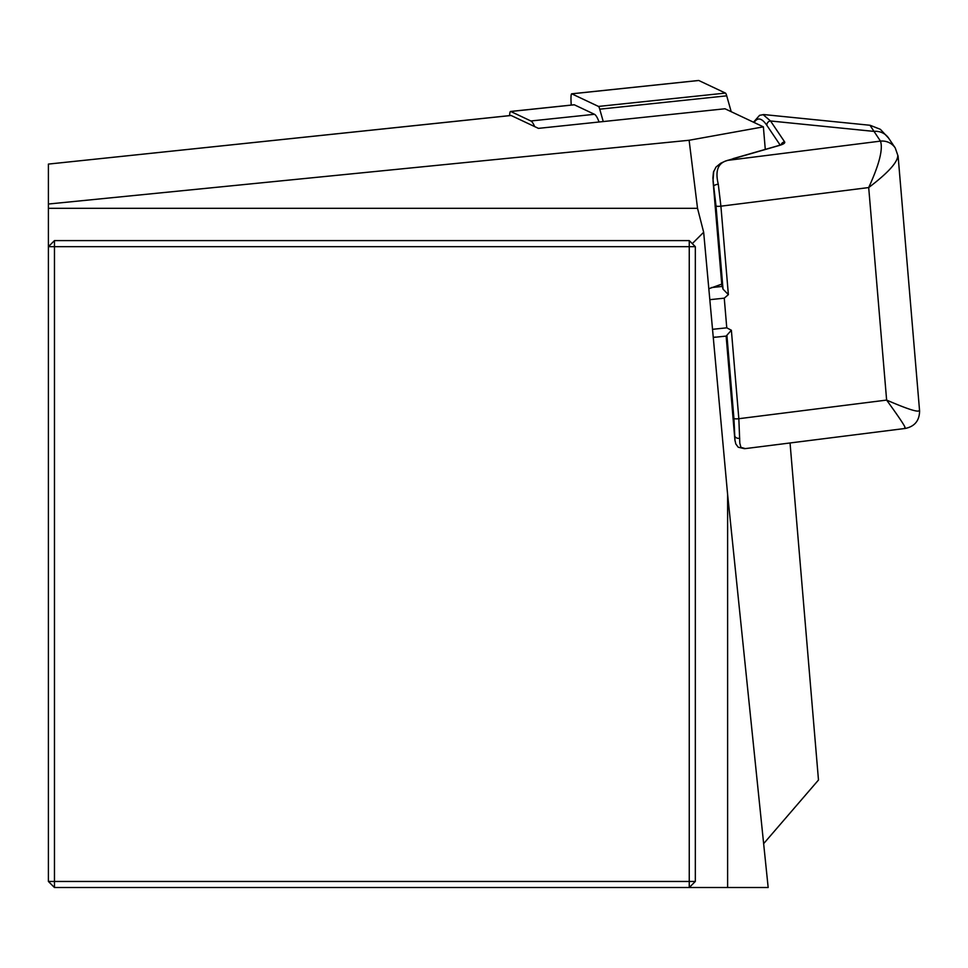 <?xml version="1.0" encoding="UTF-8"?>
<svg xmlns="http://www.w3.org/2000/svg" width="968" height="968" viewBox="0 0 968 968"><rect width="100%" height="100%" fill="white"/><g stroke="black" fill="none" stroke-linecap="round" stroke-linejoin="round"><path stroke-width="1.45" d="M765.277 149.35L763.377 126.856L724.984 108.767L538.426 128.369L511.116 115.495A20.219 2.117 -96 0 0 510.983 115.47A20.219 2.117 -96 0 0 510.862 115.531M790.045 442.969L818.48 780.026L763.643 843.66M763.377 126.856L689.119 140.263L48.4 204.03L48.4 164.088L511.116 115.495M768.168 887.523L727.621 494.575L727.621 887.523L768.168 887.523M727.621 887.523L54.462 887.523L54.462 881.461L689.252 881.461L689.252 246.671L54.462 246.671L54.462 881.461L48.4 881.461L54.462 887.523M689.119 140.263L697.529 208.314L703.663 232.259L692.289 243.633M48.4 881.461L48.4 204.03M48.4 208.314L697.529 208.314M703.663 232.259L727.621 494.575M54.462 240.608L48.4 246.671L54.462 246.671L54.462 240.608L689.252 240.608L689.252 246.671L695.326 246.671L695.326 881.461L689.252 881.461L689.252 887.523L695.326 881.461M695.326 246.671L689.252 240.608M715.364 337.033L713.271 337.433M708.83 288.779L721.741 284.132M740.169 156.756L725.516 161.027L720.615 163.289L715.993 167.077L713.464 172.171L712.896 177.991L713.719 186.316A4.041 1.573 -8.5 0 1 718.292 184.247L720.906 206.184L728.372 294.635L724.258 298.168L726.762 327.825L731.372 330.245L726.908 335.231A10.103 1.053 84 0 1 726.581 336.041A10.103 1.053 84 0 1 726.363 335.872M713.041 180.919L721.874 285.608A40.438 7.756 -4.8 0 0 722.164 286.407L722.188 286.443A10.103 1.053 84 0 1 723.023 289.129L728.372 294.635M735.014 440.924L733.925 418.442L726.908 335.231M780.123 145.018L766.862 125.344C761.828 117.987 757.581 117.031 754.145 122.5M727.44 160.361A4.041 2.856 73.9 0 1 727.658 160.373L725.661 161.039C717.639 163.882 715.183 171.614 718.292 184.247M897.796 155.255C897.977 161.958 888.273 172.727 868.695 187.562C879.259 164.499 883.191 149.024 880.469 141.122L880.469 141.122A16.178 15.778 -34 0 1 895.206 147.898L888.648 138.17L880.372 129.325L870.28 125.344M731.372 330.245L738.838 418.708L739.818 443.187L740.907 447.337L745.312 448.607L905.443 428.425C914.76 426.392 919.467 420.56 919.588 410.94L898.11 156.211L895.231 147.922M904.656 427.783C906.798 428.872 900.784 419.64 886.627 400.086C908.238 409.44 919.14 412.84 919.31 410.287M763.05 114.575L770.528 120.976L784.625 141.885A20.219 3.884 175.2 0 1 779.373 145.442L727.658 160.373L880.469 141.122L869.966 125.259M766.862 125.344A4.041 3.945 -34 0 1 770.528 120.976L873.91 131.394A16.178 15.778 -34 0 1 888.539 138M739.721 438.286A4.041 2.856 180 0 1 734.785 435.927L726.351 336.065M509.591 115.615A24.261 2.541 84 0 1 510.559 111.453A24.261 2.541 84 0 1 510.729 111.489L530.875 120.976A119.282 12.463 84 0 1 534.663 126.59M573.988 104.834A24.261 2.541 84 0 1 574.145 104.774A24.261 2.541 84 0 1 574.314 104.798L594.461 114.297A119.282 12.463 84 0 1 599.083 121.992M603.245 121.557L599.736 109.178L726.714 95.832A20.219 2.117 -96 0 0 725.455 93.085L698.751 80.489A16.178 1.694 -96 0 0 698.642 80.477A16.178 1.694 -96 0 0 698.533 80.513M571.241 105.076A16.178 1.694 84 0 1 571.664 93.811A16.178 1.694 84 0 1 571.785 93.835L598.49 106.432A20.219 2.117 84 0 1 599.736 109.178M726.714 95.832L731.203 111.695M733.925 418.442A4.041 0.774 175.2 0 0 738.838 418.708L886.627 400.086L868.695 187.562L720.906 206.184A4.041 0.774 -4.8 0 1 716.005 205.918L713.719 186.316L722.164 286.407M723.023 289.129L716.005 205.918M880.469 141.122A16.178 15.778 -33.9 0 1 895.122 147.753M777.885 145.865A4.041 2.856 73.9 0 1 778.587 145.502A4.041 2.856 73.9 0 1 779.373 145.442M781.176 144.595A4.041 3.945 -34 0 1 784.625 141.885M712.533 329.314L726.762 327.825M709.822 299.681L724.258 298.168M711.202 287.605L722.188 286.443M510.729 111.489L574.314 104.798M530.875 120.976L594.461 114.297M571.785 93.835L698.751 80.489M598.49 106.432L725.455 93.085M48.4 164.088L510.983 115.47M734.869 439.726L726.133 336.09M869.954 125.259L763.788 114.563L759.565 115.337L753.515 122.21M713.694 171.215L713.029 180.798M734.881 439.774L735.801 443.973L738.221 447.228L744.477 448.68M781.466 144.752L732.994 158.667M713.658 337.396L726.581 336.041M510.559 111.453L574.145 104.774M571.664 93.811L698.642 80.477"/></g></svg>

